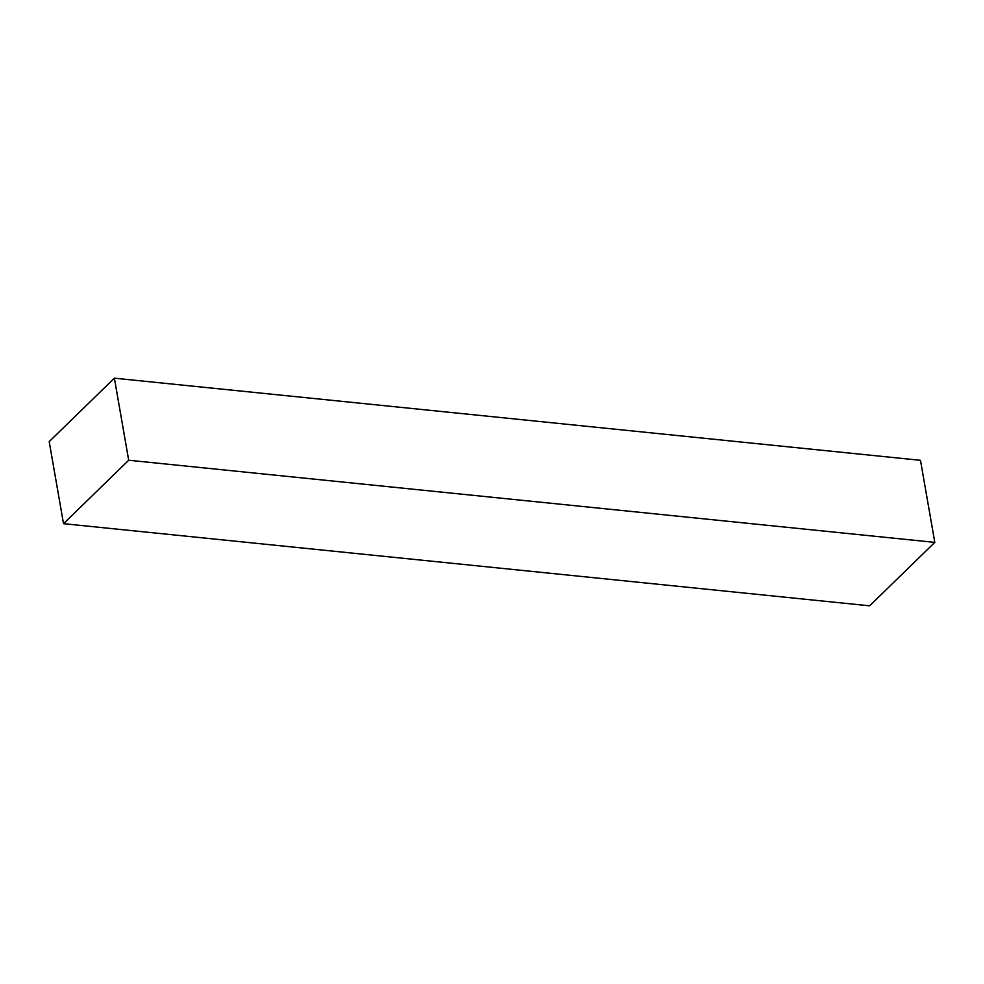 <?xml version="1.0" encoding="UTF-8"?>
<svg xmlns="http://www.w3.org/2000/svg" width="984" height="984" viewBox="0 0 984 984"><rect width="100%" height="100%" fill="white"/><g stroke="black" fill="none" stroke-linecap="round" stroke-linejoin="round"><path stroke-width="1.48" d="M114.378 378.176L920.483 460.315L934.8 542.381L869.622 605.824L63.517 523.685L49.2 441.619L114.378 378.176L128.695 460.241L934.8 542.381M63.517 523.685L128.695 460.241"/></g></svg>
